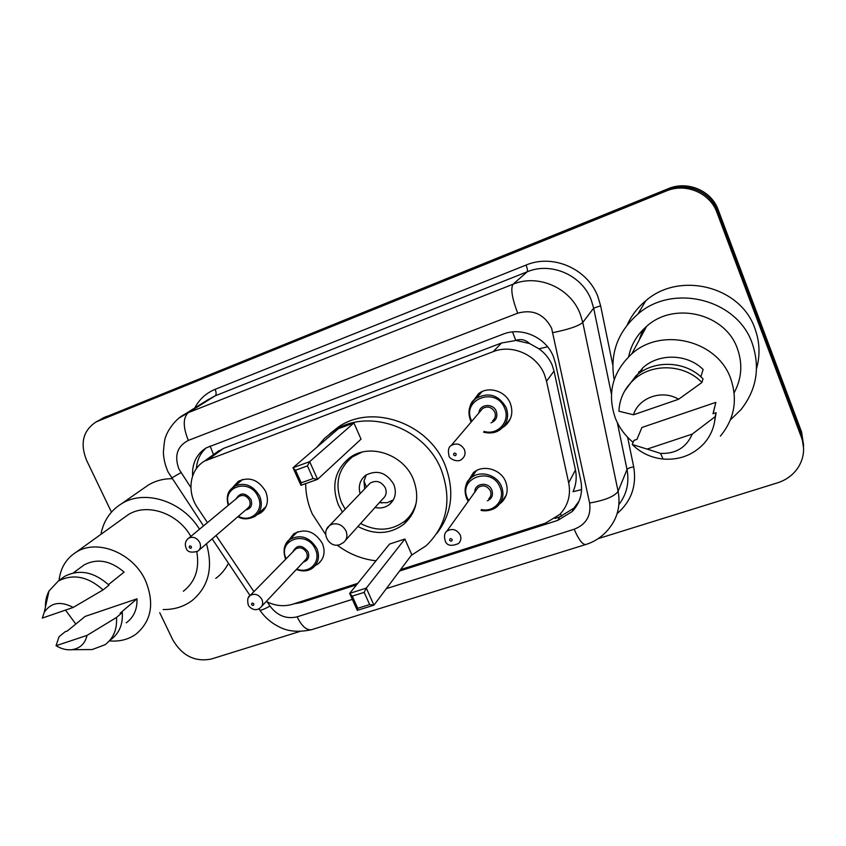 <?xml version="1.0" encoding="UTF-8"?>
<svg xmlns="http://www.w3.org/2000/svg" width="846" height="846" viewBox="0 0 846 846"><rect width="100%" height="100%" fill="white"/><g stroke="black" fill="none" stroke-linecap="round" stroke-linejoin="round"><path stroke-width="1.27" d="M288.761 540.298L293.731 533.847C305.173 528.031 314.723 531.214 322.358 543.407C325.562 551.634 324.219 558.392 318.35 563.69L315.177 565.625M467.669 481.776L473.422 472.66C482.855 464.147 500.821 469.096 505.633 481.638C508.594 489.749 507.198 496.697 501.424 502.492L499.595 503.952M233.242 486.873L238.339 481.311C249.39 476.34 258.485 479.703 265.633 491.41C269.07 500.346 267.495 507.473 260.906 512.803L257.047 514.738M472.015 402.59L478.603 393.623C488.512 385.787 505.601 390.968 510.297 403.32C513.459 412.309 511.671 419.859 504.914 425.972L502.492 427.632M581.593 489.601L573.049 491.716C576.137 484.716 576.93 477.472 575.449 469.995L554.035 371.045L552.026 364.732C549.17 358.323 544.824 353.025 538.976 348.816L529.585 343.55C525.503 339.764 520.882 338.707 515.743 340.378L512.57 331.939M400.613 569.612L545.437 523.166L559.735 514.484C568.026 505.686 571.018 495.132 568.692 482.833L546.537 381.229L544.496 374.683C536.924 354.939 512.211 343.92 493.218 351.619L204.499 461.102C189.673 469.625 186.554 491.97 197.573 507.801L207.429 522.564M515.743 340.378L529.585 343.55M515.119 340.61L501.541 343L223.577 448.391L215.497 453.16M266.268 601.474C275.151 605.916 283.918 606.836 292.579 604.255L357.773 583.338M216.068 535.497L253.906 591.65M399.513 571.071L557.821 520.364L572.245 511.492C580.187 502.884 583.042 492.636 580.821 480.761L555.473 363.251L553.474 356.8C546.051 337.332 521.707 326.535 502.968 334.202L206.128 447.915C196.452 454.207 191.947 463.566 192.602 475.991M642.051 334.783L645.784 327.074M111.45 512.116L86.535 460.224C79.852 443.293 83.056 430.519 96.148 421.9L666.236 191.006C685.651 182.63 710.09 192.888 716.953 212.505L801.479 437.519C805.096 447.904 804.049 457.802 798.338 467.214C793.411 474.733 786.494 479.925 777.58 482.812L598.175 538.638M299.685 631.528L211.32 659.023C195.014 662.217 182.154 655.798 172.732 639.756L159.725 612.652M103.064 418.04L668.213 188.711C687.375 180.431 711.475 190.551 718.233 209.893L801.585 431.978L803.605 448.295L801.532 434.728L717.598 211.193L801.532 434.728L801.479 437.519M668.213 188.711L667.23 189.853C686.518 181.52 710.788 191.714 717.598 211.193C710.788 191.714 686.518 181.52 667.23 189.853L102.218 418.696L667.23 189.853L666.236 191.006M98.971 420.325L96.148 421.9M643.172 332.711L645.318 327.846L643.172 332.711M293.71 603.885L301.398 602.5L356.578 584.829M196.441 468.547C197.012 459.991 200.333 453.054 206.403 447.756M579.045 501.17L573.863 508.16L559.544 516.98L555.029 518.429M644.895 328.608L642.336 334.265M801.585 431.978L803.647 445.44M614.164 379.717C609.67 353.903 617.591 332.013 637.926 314.035C672.908 283.156 737.226 298.966 752.253 343.434C760.374 367.619 756.61 389.689 740.969 409.644L730.373 419.933M627.256 324.864C631.486 315.505 637.673 307.468 645.805 300.753C679.296 271.132 740.631 286.085 754.928 328.565C759.761 341.805 760.3 355.14 756.536 368.581M633.136 442.363C625.162 435.764 619.261 427.769 615.444 418.389C606.868 393.707 612.303 372.208 631.75 353.882C661.424 326.746 717.567 340.24 730.711 378.659C737.892 399.841 734.444 419.003 720.369 436.124M628.663 356.674C631.127 344.713 637.112 334.614 646.608 326.355C673.987 301.187 725.413 313.348 737.405 348.658C742.82 363.917 741.731 378.617 734.138 392.766M715.832 402.379L712.998 413.779L716.118 412.732L715.166 416.676C714.479 427.061 710.64 436.134 703.639 443.917C692.705 455.19 679.179 460.235 663.095 459.05C650.997 457.728 640.718 452.874 632.237 444.488L633.982 440.364L636.964 439.36L641.913 427.473L715.832 402.379L713.136 413.736M692.24 434.104C686.381 447.523 675.806 453.953 660.515 453.403L647.158 449.099L692.24 434.104L715.166 416.676M647.158 449.099L632.237 444.488M716.118 412.732L714.468 422.397M700.869 376.808L703.132 369.49C687.259 353.639 658.812 353.078 642.759 367.873L633.199 380.288M633.485 414.783C638.624 397.535 662.259 389.192 678.608 399.259L633.485 414.783L618.923 411.23C619.505 398.699 624.591 388.092 634.151 379.431C652.255 362.881 684.551 364.087 701.937 382.477L703.026 378.86C685.81 360.65 653.842 359.476 635.906 375.888L624.538 391.19M678.608 399.259L701.937 382.477M638.91 371.743L638.36 373.89M639.068 371.563L638.519 373.773M325.689 534.524L312.333 514.051C307.923 504.184 305.713 494.043 305.702 483.616M317.049 447.079L324.409 438.45L333.324 431.312C366.953 407.349 424.301 426.987 441.073 469.319C452.293 499.775 447.312 525.239 426.141 545.733L411.346 555.293M329.771 433.829L338.199 427.145C371.553 403.373 428.33 422.778 444.901 464.697C454.81 490.437 452.166 513.3 436.948 533.297M342.429 512.116L338.442 504.977C331.093 485.636 334.889 469.847 349.853 457.633C369.342 442.913 403.299 454.143 413.239 478.984C419.986 497.12 416.856 512.19 403.88 524.203C389.921 534.408 374.598 535.18 357.921 526.498M307.447 465.903L295.529 470.228L301.208 482.823L313.126 478.55L307.447 465.903L309.657 461.652L317.588 479.354L361.041 439.159L353.914 422.937L338.506 428.658L293.002 467.722L309.657 461.652L353.914 422.937M375.994 560.803C361.845 559.174 348.89 553.94 337.131 545.099M364.171 592.359L352.264 596.134L357.731 608.285L369.649 604.562L364.171 592.359L366.297 588.097L373.943 605.165L411.78 554.712L404.885 539.018L389.498 544.094L349.652 593.395L366.297 588.097L404.885 539.018M313.126 478.55L317.588 479.354L300.933 485.318L293.002 467.722L295.529 470.228M369.649 604.562L373.943 605.165L357.298 610.357L349.652 593.395L352.264 596.134M357.731 608.285L357.298 610.357M301.208 482.823L300.933 485.318M345.189 509.229L341.498 502.577C334.413 483.891 338.083 468.642 352.528 456.819L361.972 452.145M375 507.505C380.446 508.647 385.247 507.653 389.414 504.533C395.357 499.214 396.816 492.509 393.781 484.388C386.474 472.48 377.094 469.435 365.673 475.272C359.973 479.936 358.112 486.069 360.1 493.662M416.285 502.545C414.392 510.096 410.543 516.303 404.737 521.168C391.338 530.96 376.629 531.753 360.597 523.537M410.945 516.282L410.173 516.441M345.591 540.213L382.942 498.685C386.167 495.841 386.96 492.235 385.321 487.867C381.387 481.49 376.364 479.883 370.262 483.055L368.37 485.022M366.307 474.828L364.013 481.014L364.637 488.925M379.389 502.63L387.14 502.714L393.337 499.912M100.907 534.365C103.498 520.956 110.329 510.773 121.401 503.825C144.486 488.988 182.45 501.022 199.455 529.152M143.841 488.184L148.41 485.001C155.4 480.835 163.236 478.72 171.928 478.677M59.061 580.493C60.457 568.078 66.073 558.698 75.907 552.353C96.846 538.426 132.928 552.755 145.385 580.388C154.733 603.177 151.55 621.133 135.846 634.267C128.264 639.576 119.455 641.786 109.409 640.877M124.087 517.678L128.01 514.844C146.696 502.524 177.871 513.004 190.784 536.332M56.058 645.71L87.011 635.409C85.15 643.616 80.127 648.374 71.942 649.686C66.58 650.257 61.282 648.924 56.058 645.71L59.04 636.742L65.195 631.719L67.278 631.021L85.118 616.427L136.999 598.82C137.348 609.268 133.774 617.273 126.297 622.825M136.999 598.82L120.132 613.234L122.289 612.515C123.03 624.316 119.233 633.347 110.868 639.587M122.289 612.515L116.494 617.474C117.256 629.361 113.438 638.444 105.041 644.726L92.172 649.559L84.875 649.601M116.494 617.474L87.011 635.409M108.457 584.618L124.108 572.108C110.466 560.475 97.089 558.096 83.976 565.001L80.878 567.306M75.802 624.052L65.491 610.093M196.79 551.835C199.719 568.787 195.246 581.921 183.392 591.227M206.445 543.788C213.382 568.068 208.476 587.092 191.735 600.861C183.497 606.815 173.969 609.702 163.162 609.532M228.452 563.225C225.364 569.358 221.144 574.413 215.793 578.4M42.3 618.077L44.288 612.229C51.003 602.458 60.648 600.861 73.232 607.439L42.3 618.077M45.451 606.973C45.293 601.083 46.477 595.743 49.026 590.963L58.258 581.086C72.978 573.482 87.921 576.422 103.075 589.905L109.007 585.157C93.98 571.78 79.143 568.882 64.508 576.454L61.176 578.918M73.232 607.439L103.075 589.905M554.035 371.045L546.537 381.229M213.129 454.873L209.935 457.178M561.649 516.229L560.38 513.808M538.976 348.816L547.584 346.807M213.456 454.63L210.125 445.958M501.541 343L493.218 351.619M575.449 469.995L568.692 482.833M223.577 448.391L209.099 458.87M386.347 588.636L574.17 529.247C586.172 524.478 591.312 515.732 589.609 503.01L551.634 328.269C544.158 314.078 532.843 309.054 517.699 313.189L188.32 440.406C177.205 446.254 174.086 455.814 178.961 469.096L190.9 487.539M178.95 418.114L188.341 412.626L513.057 284.214C537.961 273.649 570.416 287.809 580.166 313.824L582.778 322.453L593.659 308.145L591.195 299.918C581.942 275.087 551.021 261.657 527.206 271.799L215.212 395.822L208.053 399.682M194.77 407.984C199.318 399.28 206.107 393.062 215.127 389.329L526.075 265.062C527.396 268.584 527.777 270.826 527.206 271.799L513.057 284.214C510.455 288.465 512.01 298.12 517.699 313.189M171.516 478.064L180.97 472.66M526.075 265.062C552.766 253.631 587.515 268.679 597.868 296.555L600.628 305.797L612.779 364.996M627.616 437.245L633.696 466.855C636.837 485.72 631.328 501.297 617.146 513.575M716.953 212.505L718.233 209.893M98.094 421.001L106.31 416.422M552.977 332.615C568.829 329.369 578.759 325.974 582.778 322.453L618.098 491.304L627.023 469.551L617.316 422.577M589.609 503.01C605.07 500.324 614.566 496.422 618.098 491.304C620.774 505.855 617.474 518.609 608.179 529.564C602.193 536.745 594.706 541.726 585.739 544.538C582.524 544.687 578.675 539.589 574.17 529.247M618.902 504.554C626.738 494.276 629.445 482.601 627.023 469.551C627.838 468.398 630.058 467.5 633.696 466.855M611.425 394.088L593.659 308.145L600.628 305.797M188.32 440.406C182.895 426.944 182.905 417.681 188.341 412.626L215.212 395.822C216.428 394.659 216.407 392.502 215.127 389.329M267.251 601.971L269.99 606.074C277.34 615.729 286.382 619.325 297.105 616.84L352.348 599.38M259.225 609.268L259.881 610.241C261.53 610.262 264.893 608.866 269.99 606.074M297.105 616.84C301.758 626.177 306.559 630.471 311.518 629.71L585.739 544.538M559.544 516.98L557.821 520.364M302.72 600.998L301.398 602.5M642.199 334.519L644.821 328.734M643.034 332.964L645.255 327.973M639.058 340.325L642.823 329.887M370.262 483.055L329.591 525.514C320.37 532.388 329.147 548.684 339.87 544.591L343.497 542.55C346.955 539.515 347.769 535.624 345.961 530.886C342.693 525.091 338.051 522.87 332.034 524.245L329.591 525.514L326.704 529.258M470.471 420.314C467.33 411.484 469.213 404.155 476.118 398.318C488.576 391.825 498.58 394.881 506.13 407.508C509.133 416.021 507.441 423.169 501.044 428.943C496.369 432.803 490.543 433.871 483.563 432.147M484.145 431.407C497.66 435.701 510.656 421.266 504.66 408.28C496.306 386.22 461.377 399.09 471.349 420.24L471.814 421.255M478.942 412.869C479.375 404.05 493.155 402.749 496.264 411.293C497.913 416.814 496.158 420.663 491.008 422.831M492.689 420.726C495.312 418.41 496.01 415.523 494.794 412.076C491.727 406.989 487.698 405.784 482.696 408.459L480.718 410.775M464.38 449.522C465.744 453.287 465.004 456.417 462.159 458.913C457.601 463.745 448.317 457.876 449.004 455.772C447.798 450.474 448.517 447.048 451.182 445.482C456.618 442.627 461.017 443.981 464.38 449.522M453.572 454.82C455.159 456.216 456.015 455.909 456.163 453.911C454.577 452.525 453.71 452.832 453.572 454.82M230.006 490.12L233.803 486.503C244.24 481.808 252.848 484.991 259.616 496.063C262.884 504.512 261.393 511.259 255.164 516.293C248.491 519.539 242.728 519.677 237.885 516.705M238.403 516.261C251.051 523.346 264.798 510.022 258.125 496.824C250.31 477.969 221.779 486.08 228.716 504.935M236.076 498.844C240.338 492.182 245.298 492.361 250.934 499.404C252.743 505.147 250.966 508.689 245.626 510.032M198.905 550.281L247.624 508.309C250.162 506.299 250.765 503.582 249.443 500.166C246.715 495.724 243.246 494.455 239.058 496.38L238.138 497.141M199.719 542.423C201.189 546.114 200.576 549.022 197.869 551.169C191.207 553.094 187.304 552.078 186.173 548.134C184.534 544.38 185.306 541.08 188.499 538.225C192.973 536.205 196.716 537.601 199.719 542.423M189.25 547.478C190.699 548.758 191.439 548.504 191.439 546.706C189.99 545.427 189.261 545.691 189.25 547.478M187.093 539.526L238.096 497.173M466.58 498.209C463.629 490.268 465.11 483.521 471.011 477.969C479.925 469.911 496.94 474.606 501.498 486.482C504.322 494.159 502.989 500.726 497.522 506.204C492.055 511.386 483.055 511.238 480.983 510.275M481.469 509.556C494.339 512.644 505.633 499.288 500.049 487.285C491.843 465.913 457.633 477.704 467.436 498.241L468.684 500.663M474.818 492.097C474.363 483.108 488.618 481.332 491.833 490.046C493.419 495.037 491.928 498.643 487.359 500.843M488.734 498.812C490.976 496.613 491.526 493.958 490.384 490.849C487.159 485.699 483.066 484.578 478.117 487.497L476.266 490.067M446.847 531.182C452.198 528.084 456.66 529.332 460.213 534.947C461.482 538.32 460.901 541.197 458.479 543.555C451.33 546.569 446.91 545.702 445.218 540.943C443.907 536.227 444.446 532.969 446.847 531.182L476.224 490.141M452.155 539.484C450.601 538.13 449.755 538.405 449.617 540.308C451.161 541.673 452.007 541.398 452.155 539.484M285.377 544.877L289.766 539.473C300.573 533.974 309.604 536.988 316.838 548.515C319.883 556.308 318.625 562.696 313.062 567.687C308.631 571.23 303.069 571.843 296.354 569.506M296.819 569.009C309.308 574.434 321.533 561.638 315.378 549.308C307.172 529.522 276.875 539.579 286.128 558.751M292.801 551.941C296.787 544.517 301.874 544.464 308.05 551.772C309.763 557.017 308.198 560.454 303.354 562.072M261.626 606.402L305.046 560.285C307.31 558.275 307.817 555.706 306.59 552.554C303.672 547.922 300.044 546.728 295.709 548.969L294.545 550.164M248.481 597.466L250.162 595.478C254.794 593.12 258.717 594.452 261.932 599.465C263.286 602.86 262.768 605.63 260.357 607.756C254.847 612.567 249.105 607.005 248.301 605.133C247.106 600.004 247.73 596.79 250.162 595.478L294.493 550.207M253.821 603.907C252.362 602.627 251.622 602.87 251.579 604.636C253.039 605.916 253.779 605.673 253.821 603.907M318.35 563.69L321.565 560.147M501.424 502.492L506.32 494.899M260.906 512.803L263.582 510.434M504.914 425.972L510.328 418.833M219.061 450.59L204.499 461.102M207.957 399.735L184.227 414.561C173.504 419.997 166.102 434.157 165.932 436.42C164.949 437.361 164.103 442.701 163.373 452.43C163.69 459.262 165.277 465.818 168.143 472.1L203.463 525.842M258.876 608.75L259.881 610.241C264.83 617.4 271.217 622.931 279.032 626.823C287.682 631.518 298.511 632.48 311.518 629.71M212.166 538.86L250.056 595.552M573.863 508.16L572.245 511.492M104.375 417.311L100.283 419.584M637.926 314.035L645.805 300.753M631.75 353.882L646.608 326.355M660.515 453.403L663.095 459.05M640.623 372.272L642.759 367.873M634.151 379.431L635.906 375.888M333.324 431.312L338.199 427.145M403.88 524.203L412.615 513.427M352.528 456.819L354.664 454.81M389.414 504.533L393.136 500.272M366.413 487.063L364.013 481.014M379.907 502.048L381.874 503.021M121.401 503.825L148.41 485.001M75.907 552.353L128.01 514.844M71.942 649.686L92.172 649.559M73.391 572.89L83.976 565.001M44.288 612.229L49.026 590.963M58.258 581.086L64.508 576.454M471.211 421.953L470.492 420.441C468.071 409.126 469.942 401.755 476.118 398.318L482.146 391.561M480.676 410.839L451.182 445.482M257.681 514.061L266.004 506.669M228.209 505.358C226.622 499.447 227.035 494.646 229.467 490.944L242.643 479.396M476.541 470.566L471.011 477.969C465.66 481.406 464.19 488.216 466.601 498.379L468.198 501.35M297.496 531.817L289.766 539.473C287.354 540.901 281.274 547.14 285.641 559.195L285.662 559.238"/></g></svg>
